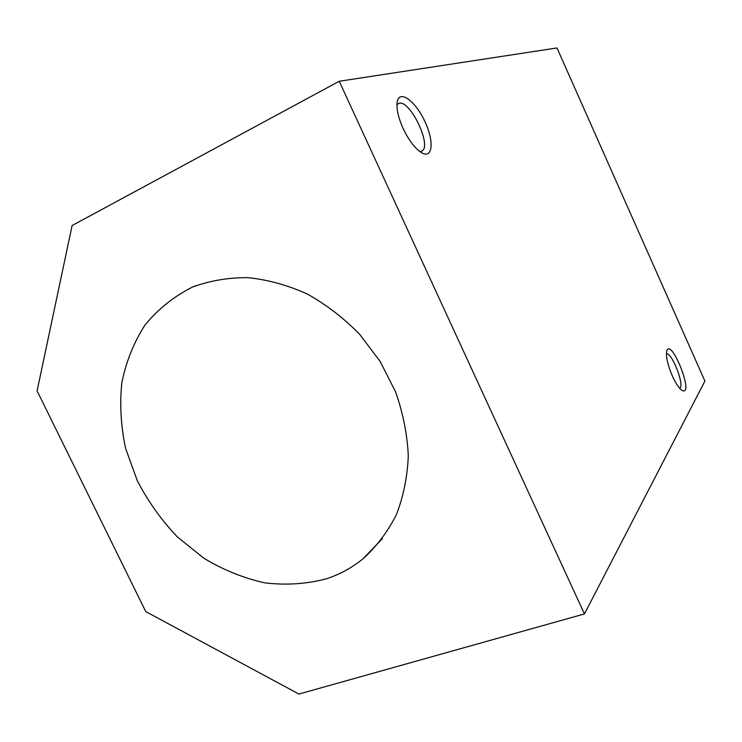 <?xml version="1.0" encoding="UTF-8"?>
<svg xmlns="http://www.w3.org/2000/svg" width="742" height="742" viewBox="0 0 742 742"><rect width="100%" height="100%" fill="white"/><g stroke="black" fill="none" stroke-linecap="round" stroke-linejoin="round"><path stroke-width="1.11" d="M37.1 390.895L72.104 225.54L339.224 81.268L584.455 613.931L298.896 694.048L145.747 611.575L37.1 390.895M584.455 613.931L704.9 381.082L556.982 47.952L339.224 81.268M403.017 128.292C408.898 140.544 415.158 148.734 421.827 152.852C433.04 159.242 434.255 140.665 424.545 120.788C415.13 100.764 399.419 89.318 397.22 101.784C396.237 108.453 398.166 117.282 403.017 128.292M672.4 376.092C675.925 383.772 679.171 388.567 682.139 390.468C695.013 396.961 670.768 335.783 666.668 351.374C665.908 356.995 667.819 365.231 672.4 376.092M326.304 578.834C306.344 584.075 285.744 585.401 264.523 582.804C243.413 578.055 223.175 569.856 203.827 558.216L177.273 536.828C161.357 520.049 148.038 501.388 137.344 480.825L125.676 448.65C120.89 426.464 119.601 404.529 121.809 382.844C126.066 361.744 133.801 342.479 144.987 325.042C158.055 309.099 173.878 296.438 192.475 287.061C209.856 280.671 228.35 277.527 247.976 277.647C267.908 279.725 287.655 285.178 307.216 293.99C326.276 304.647 343.769 318.095 359.685 334.336L380.201 361.54L395.551 391.832C403.045 413.09 407.293 434.441 408.295 455.866C407.414 476.893 403.416 496.556 396.311 514.846C387.574 531.977 376.417 546.687 362.838 558.958C351.838 567.834 339.66 574.456 326.304 578.834M679.765 388.428C684.866 385.654 672.113 352.571 666.437 353.786M419.805 151.544L421.465 151.229C433.133 147.241 409.398 97.777 398.51 103.565L396.933 104.891M362.838 558.958L382.371 538.627M192.475 287.061L195.73 285.726"/></g></svg>
